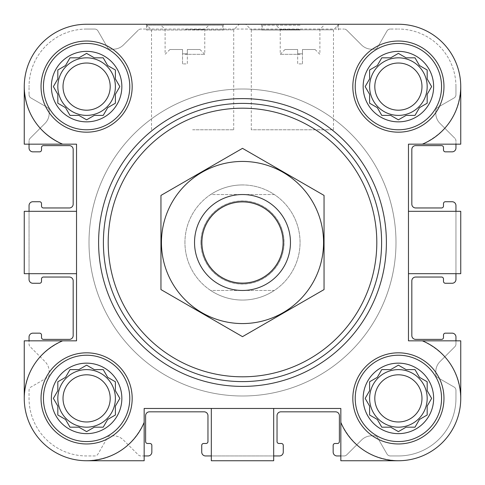 <?xml version="1.0" encoding="UTF-8"?>
<svg xmlns="http://www.w3.org/2000/svg" width="485" height="485" viewBox="0 0 485 485"><rect width="100%" height="100%" fill="white"/><g stroke="black" fill="none" stroke-linecap="round" stroke-linejoin="round"><path stroke-width="0.36" stroke-dasharray="2.42 1.82" d="M242.5 184.937A57.563 57.563 0 0 0 192.654 271.279A57.563 57.563 0 0 0 292.346 271.279A57.563 57.563 0 0 0 242.5 184.937A57.563 57.563 0 0 1 300.063 242.5A57.563 57.563 0 0 1 242.5 300.063A57.563 57.563 0 0 1 184.937 242.5A57.563 57.563 0 0 1 242.5 184.937M302.458 49.512L315.092 49.512L302.458 49.512L302.458 53.817L297.663 53.817L302.458 53.817L302.458 49.512M182.542 49.512L169.908 49.512L182.542 49.512L182.542 53.817L187.337 53.817L187.337 49.512L187.337 53.817L182.542 53.817L182.542 49.512M363.15 398.391A35.241 35.241 0 0 1 416.015 367.872A35.241 35.241 0 0 1 416.015 428.916A35.241 35.241 0 0 1 363.15 398.391M380.992 370.976L377.324 377.324L369.612 381.774L369.612 390.68L365.163 398.391L369.612 406.103L369.612 415.008L377.324 419.464L381.774 427.176L390.68 427.176L398.391 431.626L406.103 427.176L415.008 427.176L419.464 419.464L427.176 415.008L427.176 406.103L431.626 398.391L427.176 390.68L427.176 381.774L419.464 377.324L415.008 369.612L406.103 369.612L398.391 365.163L390.68 369.612L381.774 369.612L377.324 377.324L369.612 381.774L369.612 390.68L365.951 397.027M51.361 398.391A35.241 35.241 0 0 1 104.226 367.872A35.241 35.241 0 0 1 104.226 428.916A35.241 35.241 0 0 1 51.361 398.391M85.245 365.951L78.897 369.612L69.992 369.612L65.536 377.324L57.824 381.774L57.824 390.68L53.374 398.391L57.824 406.103L57.824 415.008L65.536 419.464L69.992 427.176L78.897 427.176L86.609 431.626L94.32 427.176L103.226 427.176L107.676 419.464L115.388 415.008L115.388 406.103L119.837 398.391L115.388 390.68L115.388 381.774L107.676 377.324L103.226 369.612L94.32 369.612L86.609 365.163L78.897 369.612L69.992 369.612L65.536 377.324L57.824 381.774L57.824 390.68L54.162 397.027M51.361 86.609A35.241 35.241 0 0 1 104.226 56.084A35.241 35.241 0 0 1 104.226 117.127A35.241 35.241 0 0 1 51.361 86.609M85.245 54.162L78.897 57.824L69.992 57.824L65.536 65.536L57.824 69.992L57.824 78.897L53.374 86.609L57.824 94.32L57.824 103.226L65.536 107.676L69.992 115.388L78.897 115.388L86.609 119.837L94.32 115.388L103.226 115.388L107.676 107.676L115.388 103.226L115.388 94.32L119.837 86.609L115.388 78.897L115.388 69.992L107.676 65.536L103.226 57.824L94.32 57.824L86.609 53.374L78.897 57.824L69.992 57.824L65.536 65.536L57.824 69.992L57.824 78.897L53.374 86.609L57.824 94.32L57.824 103.226L65.536 107.676L69.992 115.388L78.897 115.388L85.245 119.049M363.15 86.609A35.241 35.241 0 0 1 416.015 56.084A35.241 35.241 0 0 1 416.015 117.127A35.241 35.241 0 0 1 363.15 86.609M397.027 54.162L390.68 57.824L381.774 57.824L377.324 65.536L369.612 69.992L369.612 78.897L365.163 86.609L369.612 94.32L369.612 103.226L377.324 107.676L381.774 115.388L390.68 115.388L398.391 119.837L406.103 115.388L415.008 115.388L419.464 107.676L427.176 103.226L427.176 94.32L431.626 86.609L427.176 78.897L427.176 69.992L419.464 65.536L415.008 57.824L406.103 57.824L398.391 53.374L390.68 57.824L381.774 57.824L377.324 65.536L369.612 69.992L369.612 78.897L365.951 85.245M43.438 86.609A43.171 43.171 0 0 1 108.191 49.221A43.171 43.171 0 0 1 108.191 123.996A43.171 43.171 0 0 1 43.438 86.609A43.171 43.171 0 0 1 108.191 49.221A43.171 43.171 0 0 1 108.191 123.996A43.171 43.171 0 0 1 43.438 86.609A43.171 43.171 0 0 1 108.191 49.221A43.171 43.171 0 0 1 108.191 123.996A43.171 43.171 0 0 1 43.438 86.609M43.438 398.391A43.171 43.171 0 0 1 108.191 361.004A43.171 43.171 0 0 1 108.191 435.779A43.171 43.171 0 0 1 43.438 398.391A43.171 43.171 0 0 1 108.191 361.004A43.171 43.171 0 0 1 108.191 435.779A43.171 43.171 0 0 1 43.438 398.391A43.171 43.171 0 0 1 108.191 361.004A43.171 43.171 0 0 1 108.191 435.779A43.171 43.171 0 0 1 43.438 398.391M355.22 398.391A43.171 43.171 0 0 1 419.98 361.004A43.171 43.171 0 0 1 419.98 435.779A43.171 43.171 0 0 1 355.22 398.391A43.171 43.171 0 0 1 419.98 361.004A43.171 43.171 0 0 1 419.98 435.779A43.171 43.171 0 0 1 355.22 398.391A43.171 43.171 0 0 1 419.98 361.004A43.171 43.171 0 0 1 419.98 435.779A43.171 43.171 0 0 1 355.22 398.391M355.22 86.609A43.171 43.171 0 0 1 419.98 49.221A43.171 43.171 0 0 1 419.98 123.996A43.171 43.171 0 0 1 355.22 86.609A43.171 43.171 0 0 1 419.98 49.221A43.171 43.171 0 0 1 419.98 123.996A43.171 43.171 0 0 1 355.22 86.609A43.171 43.171 0 0 1 419.98 49.221A43.171 43.171 0 0 1 419.98 123.996A43.171 43.171 0 0 1 355.22 86.609M29.045 211.321L76.533 211.321L76.533 273.679L24.25 273.679L24.25 211.321L76.533 211.321L29.045 211.321L29.045 205.567A3.838 3.838 0 0 1 32.883 201.73L39.6 201.73A1.916 1.916 0 0 1 41.516 203.645L41.516 206.046A1.916 1.916 0 0 0 43.438 207.962L69.337 207.962A3.838 3.838 0 0 0 73.174 204.124L73.174 149.447A3.838 3.838 0 0 0 69.337 145.609L43.438 145.609A1.916 1.916 0 0 0 41.516 147.525L41.516 149.926A1.916 1.916 0 0 1 39.6 151.841L32.883 151.841A3.838 3.838 0 0 1 29.045 148.004L29.045 144.166L24.25 144.166L24.25 86.609C25.523 113.472 38.315 132.66 62.626 144.166L24.25 144.166L24.25 86.609L24.25 144.166L29.045 144.166L29.045 140.959L29.045 144.166L76.533 144.166L76.533 340.834L76.533 273.679L24.25 273.679L24.25 211.321L29.045 211.321L29.045 273.679L24.25 273.679L24.25 211.321L29.045 211.321L29.045 279.433A3.838 3.838 0 0 0 32.883 283.27L39.6 283.27A1.916 1.916 0 0 0 41.516 281.355L41.516 278.954A1.916 1.916 0 0 1 43.438 277.038L69.337 277.038A3.838 3.838 0 0 1 73.174 280.876L73.174 335.553A3.838 3.838 0 0 1 69.337 339.391L43.438 339.391A1.916 1.916 0 0 1 41.516 337.475L41.516 335.074A1.916 1.916 0 0 0 39.6 333.159L32.883 333.159A3.838 3.838 0 0 0 29.045 336.996L29.045 344.041A3.838 3.838 0 0 0 30.173 346.751L44.978 361.561A14.392 14.392 0 0 1 49.191 371.734L49.191 374.268A3.838 3.838 0 0 1 47.275 377.597L30.967 387.012A3.838 3.838 0 0 0 29.045 390.334L29.045 398.391A57.563 57.563 0 0 0 86.609 455.955L94.666 455.955A3.838 3.838 0 0 0 97.988 454.033L107.403 437.725A3.838 3.838 0 0 1 110.732 435.809L113.266 435.809A14.392 14.392 0 0 1 123.439 440.022L138.249 454.827A3.838 3.838 0 0 0 140.959 455.955L144.166 455.955L144.166 460.75L86.609 460.75C113.472 459.477 132.66 446.685 144.166 422.374C132.66 446.685 113.472 459.477 86.609 460.75A62.359 62.359 0 0 1 24.25 398.391C25.523 371.528 38.315 352.34 62.626 340.834C38.315 352.34 25.523 371.528 24.25 398.391A62.359 62.359 0 0 0 86.609 460.75L144.166 460.75L86.609 460.75M30.173 138.249A3.838 3.838 0 0 0 29.045 140.959A3.838 3.838 0 0 1 30.173 138.249L44.978 123.439A14.392 14.392 0 0 0 49.191 113.266L49.191 110.732A3.838 3.838 0 0 0 47.275 107.403L30.967 97.988L47.275 107.403A3.838 3.838 0 0 1 49.191 110.732L49.191 113.266A14.392 14.392 0 0 1 44.978 123.439L30.173 138.249M29.045 94.666A3.838 3.838 0 0 0 30.967 97.988A3.838 3.838 0 0 1 29.045 94.666L29.045 86.609L29.045 94.666M86.609 29.045A57.563 57.563 0 0 0 29.045 86.609A57.563 57.563 0 0 1 86.609 29.045L94.666 29.045L86.609 29.045M97.988 30.967A3.838 3.838 0 0 0 94.666 29.045A3.838 3.838 0 0 1 97.988 30.967L107.403 47.275A3.838 3.838 0 0 0 110.732 49.191L113.266 49.191A14.392 14.392 0 0 0 123.439 44.978L138.249 30.173L123.439 44.978A14.392 14.392 0 0 1 113.266 49.191L110.732 49.191A3.838 3.838 0 0 1 107.403 47.275L97.988 30.967M140.959 29.045A3.838 3.838 0 0 0 138.249 30.173A3.838 3.838 0 0 1 140.959 29.045L344.041 29.045L140.959 29.045M346.751 30.173A3.838 3.838 0 0 0 344.041 29.045A3.838 3.838 0 0 1 346.751 30.173L361.561 44.978A14.392 14.392 0 0 0 371.734 49.191L374.268 49.191A3.838 3.838 0 0 0 377.597 47.275L387.012 30.967L377.597 47.275A3.838 3.838 0 0 1 374.268 49.191L371.734 49.191A14.392 14.392 0 0 1 361.561 44.978L346.751 30.173M390.334 29.045A3.838 3.838 0 0 0 387.012 30.967A3.838 3.838 0 0 1 390.334 29.045L398.391 29.045L390.334 29.045M455.955 86.609A57.563 57.563 0 0 0 398.391 29.045A57.563 57.563 0 0 1 455.955 86.609L455.955 94.666L455.955 86.609M454.033 97.988A3.838 3.838 0 0 0 455.955 94.666A3.838 3.838 0 0 1 454.033 97.988L437.725 107.403A3.838 3.838 0 0 0 435.809 110.732L435.809 113.266A14.392 14.392 0 0 0 440.022 123.439L454.827 138.249L440.022 123.439A14.392 14.392 0 0 1 435.809 113.266L435.809 110.732A3.838 3.838 0 0 1 437.725 107.403L454.033 97.988M455.955 140.959A3.838 3.838 0 0 0 454.827 138.249A3.838 3.838 0 0 1 455.955 140.959L455.955 144.166L455.955 140.959M398.391 24.25L86.609 24.25L398.391 24.25A62.359 62.359 0 0 1 460.75 86.609C459.477 113.472 446.685 132.66 422.374 144.166A62.359 62.359 0 0 0 398.391 24.25A62.359 62.359 0 0 1 460.75 86.609L460.75 144.166L422.374 144.166C446.685 132.66 459.477 113.472 460.75 86.609L460.75 144.166L408.467 144.166L408.467 340.834L408.467 144.166L408.467 211.321L460.75 211.321L460.75 273.679L455.955 273.679L455.955 211.321L460.75 211.321L460.75 273.679L408.467 273.679L408.467 340.834L460.75 340.834L460.75 398.391C459.477 371.528 446.685 352.34 422.374 340.834C446.685 352.34 459.477 371.528 460.75 398.391A62.359 62.359 0 0 1 398.391 460.75L340.834 460.75L340.834 455.955L344.041 455.955A3.838 3.838 0 0 0 346.751 454.827L361.561 440.022A14.392 14.392 0 0 1 371.734 435.809L374.268 435.809A3.838 3.838 0 0 1 377.597 437.725L387.012 454.033A3.838 3.838 0 0 0 390.334 455.955L398.391 455.955A57.563 57.563 0 0 0 455.955 398.391L455.955 390.334A3.838 3.838 0 0 0 454.033 387.012L437.725 377.597A3.838 3.838 0 0 1 435.809 374.268L435.809 371.734A14.392 14.392 0 0 1 440.022 361.561L454.827 346.751A3.838 3.838 0 0 0 455.955 344.041L455.955 340.834L460.75 340.834L460.75 398.391A62.359 62.359 0 0 1 398.391 460.75L340.834 460.75L340.834 422.374C352.34 446.685 371.528 459.477 398.391 460.75L340.834 460.75L340.834 455.955L344.041 455.955A3.838 3.838 0 0 0 346.751 454.827L361.561 440.022A14.392 14.392 0 0 1 371.734 435.809L374.268 435.809A3.838 3.838 0 0 1 377.597 437.725L387.012 454.033A3.838 3.838 0 0 0 390.334 455.955L398.391 455.955A57.563 57.563 0 0 0 455.955 398.391L455.955 390.334A3.838 3.838 0 0 0 454.033 387.012L437.725 377.597A3.838 3.838 0 0 1 435.809 374.268L435.809 371.734A14.392 14.392 0 0 1 440.022 361.561L454.827 346.751A3.838 3.838 0 0 0 455.955 344.041L455.955 336.996A3.838 3.838 0 0 0 452.117 333.159L445.4 333.159A1.916 1.916 0 0 0 443.484 335.074L443.484 337.475A1.916 1.916 0 0 1 441.562 339.391L415.663 339.391A3.838 3.838 0 0 1 411.826 335.553L411.826 280.876A3.838 3.838 0 0 1 415.663 277.038L441.562 277.038A1.916 1.916 0 0 1 443.484 278.954L443.484 281.355A1.916 1.916 0 0 0 445.4 283.27L452.117 283.27A3.838 3.838 0 0 0 455.955 279.433L455.955 211.321L460.75 211.321L460.75 273.679L408.467 273.679L455.955 273.679M333.474 129.78L333.474 29.821L339.045 24.25L245.725 24.25L339.045 24.25L245.725 24.25L251.297 29.821L333.474 29.821L251.297 29.821L251.297 129.78L333.474 129.78L251.297 129.78M222.469 25.208L223.312 30.003L223.312 24.25L146.567 24.25L223.312 24.25L146.567 24.25L146.567 30.003L223.312 30.003L146.567 30.003L147.41 25.208L222.469 25.208L147.41 25.208M86.609 24.25A62.359 62.359 0 0 0 24.25 86.609A62.359 62.359 0 0 1 86.609 24.25A62.359 62.359 0 0 0 62.626 144.166C38.315 132.66 25.523 113.472 24.25 86.609M211.321 408.467L211.321 455.955L211.321 408.467L273.679 408.467L273.679 455.955L279.433 455.955A3.838 3.838 0 0 0 283.27 452.117L283.27 445.4A1.916 1.916 0 0 0 281.355 443.484L278.954 443.484A1.916 1.916 0 0 1 277.038 441.562L277.038 415.663A3.838 3.838 0 0 1 280.876 411.826L335.553 411.826A3.838 3.838 0 0 1 339.391 415.663L339.391 441.562A1.916 1.916 0 0 1 337.475 443.484L335.074 443.484A1.916 1.916 0 0 0 333.159 445.4L333.159 452.117A3.838 3.838 0 0 0 336.996 455.955L340.834 455.955L340.834 408.467L273.679 408.467L273.679 460.75L211.321 460.75L211.321 455.955L273.679 455.955L273.679 460.75L211.321 460.75L211.321 455.955L273.679 455.955L273.679 460.75L211.321 460.75L211.321 408.467L144.166 408.467L340.834 408.467L144.166 408.467L144.166 460.75L144.166 422.374A62.359 62.359 0 0 1 42.516 442.484A62.359 62.359 0 0 1 62.626 340.834L76.533 340.834L76.533 273.679L29.045 273.679M62.626 340.834L24.25 340.834L24.25 398.391L24.25 340.834L29.045 340.834L29.045 344.041A3.838 3.838 0 0 0 30.173 346.751L44.978 361.561A14.392 14.392 0 0 1 49.191 371.734L49.191 374.268A3.838 3.838 0 0 1 47.275 377.597L30.967 387.012A3.838 3.838 0 0 0 29.045 390.334L29.045 398.391A57.563 57.563 0 0 0 86.609 455.955L94.666 455.955A3.838 3.838 0 0 0 97.988 454.033L107.403 437.725A3.838 3.838 0 0 1 110.732 435.809L113.266 435.809A14.392 14.392 0 0 1 123.439 440.022L138.249 454.827A3.838 3.838 0 0 0 140.959 455.955L148.004 455.955A3.838 3.838 0 0 0 151.841 452.117L151.841 445.4A1.916 1.916 0 0 0 149.926 443.484L147.525 443.484A1.916 1.916 0 0 1 145.609 441.562L145.609 415.663A3.838 3.838 0 0 1 149.447 411.826L204.124 411.826A3.838 3.838 0 0 1 207.962 415.663L207.962 441.562A1.916 1.916 0 0 1 206.046 443.484L203.645 443.484A1.916 1.916 0 0 0 201.73 445.4L201.73 452.117A3.838 3.838 0 0 0 205.567 455.955L211.321 455.955M29.045 144.166L76.533 144.166L76.533 211.321L76.533 144.166L62.626 144.166M398.391 460.75C371.528 459.477 352.34 446.685 340.834 422.374A62.359 62.359 0 0 0 442.484 442.484A62.359 62.359 0 0 0 422.374 340.834L460.75 340.834L460.75 398.391M460.75 86.609L460.75 144.166L422.374 144.166M455.955 144.166L455.955 148.004A3.838 3.838 0 0 1 452.117 151.841L445.4 151.841A1.916 1.916 0 0 1 443.484 149.926L443.484 147.525A1.916 1.916 0 0 0 441.562 145.609L415.663 145.609A3.838 3.838 0 0 0 411.826 149.447L411.826 204.124A3.838 3.838 0 0 0 415.663 207.962L441.562 207.962A1.916 1.916 0 0 0 443.484 206.046L443.484 203.645A1.916 1.916 0 0 1 445.4 201.73L452.117 201.73A3.838 3.838 0 0 1 455.955 205.567L455.955 211.321L408.467 211.321L408.467 273.679M29.045 340.834L76.533 340.834L24.25 340.834L24.25 398.391M76.533 211.321L76.533 273.679M98.6 242.5A143.899 143.899 0 0 1 314.45 117.879A143.899 143.899 0 0 1 314.45 367.121A143.899 143.899 0 0 1 98.6 242.5A143.899 143.899 0 0 0 242.5 386.399A143.899 143.899 0 0 0 386.399 242.5A143.899 143.899 0 0 0 242.5 98.6A143.899 143.899 0 0 0 98.6 242.5A143.899 143.899 0 0 1 314.45 117.879A143.899 143.899 0 0 1 314.45 367.121A143.899 143.899 0 0 1 98.6 242.5M300.063 24.25L261.688 24.25L300.063 24.25M192.612 24.25L239.275 24.25L192.612 24.25M41.037 86.609A45.566 45.566 0 0 1 109.392 47.142A45.566 45.566 0 0 1 109.392 126.07A45.566 45.566 0 0 1 41.037 86.609A45.566 45.566 0 0 1 109.392 47.142A45.566 45.566 0 0 1 109.392 126.07A45.566 45.566 0 0 1 41.037 86.609A45.566 45.566 0 0 1 109.392 47.142A45.566 45.566 0 0 1 109.392 126.07A45.566 45.566 0 0 1 41.037 86.609M41.037 398.391A45.566 45.566 0 0 1 109.392 358.93A45.566 45.566 0 0 1 109.392 437.858A45.566 45.566 0 0 1 41.037 398.391A45.566 45.566 0 0 1 109.392 358.93A45.566 45.566 0 0 1 109.392 437.858A45.566 45.566 0 0 1 41.037 398.391A45.566 45.566 0 0 1 109.392 358.93A45.566 45.566 0 0 1 109.392 437.858A45.566 45.566 0 0 1 41.037 398.391M352.825 398.391A45.566 45.566 0 0 1 421.18 358.93A45.566 45.566 0 0 1 421.18 437.858A45.566 45.566 0 0 1 352.825 398.391A45.566 45.566 0 0 1 421.18 358.93A45.566 45.566 0 0 1 421.18 437.858A45.566 45.566 0 0 1 352.825 398.391A45.566 45.566 0 0 1 421.18 358.93A45.566 45.566 0 0 1 421.18 437.858A45.566 45.566 0 0 1 352.825 398.391M352.825 86.609A45.566 45.566 0 0 1 421.18 47.142A45.566 45.566 0 0 1 421.18 126.07A45.566 45.566 0 0 1 352.825 86.609A45.566 45.566 0 0 1 421.18 47.142A45.566 45.566 0 0 1 421.18 126.07A45.566 45.566 0 0 1 352.825 86.609A45.566 45.566 0 0 1 421.18 47.142A45.566 45.566 0 0 1 421.18 126.07A45.566 45.566 0 0 1 352.825 86.609M455.955 340.834L422.374 340.834M340.834 422.374L340.834 455.955M144.166 455.955L144.166 422.374M408.467 211.321L455.955 211.321M273.679 408.467L273.679 455.955M365.951 87.973L369.612 94.32L369.612 103.226L377.324 107.676L380.992 114.023M369.612 103.226L377.324 107.676L381.774 115.388L390.68 115.388L397.027 119.049M399.755 119.049L406.103 115.388L415.008 115.388L419.464 107.676L427.176 103.226L427.176 94.32L430.838 87.973M430.838 85.245L427.176 78.897L427.176 69.992L419.464 65.536L415.008 57.824L406.103 57.824L399.755 54.162M421.98 86.609A23.583 23.583 0 0 1 398.391 110.192A23.583 23.583 0 0 1 374.808 86.609A23.583 23.583 0 0 1 398.391 63.02A23.583 23.583 0 0 1 421.98 86.609M369.612 86.609A28.779 28.779 0 0 1 412.783 61.68A28.779 28.779 0 0 1 412.783 111.532A28.779 28.779 0 0 1 369.612 86.609A28.779 28.779 0 0 0 398.391 115.388A28.779 28.779 0 0 0 427.176 86.609A28.779 28.779 0 0 0 398.391 57.824A28.779 28.779 0 0 0 369.612 86.609A28.779 28.779 0 0 1 412.783 61.68A28.779 28.779 0 0 1 412.783 111.532A28.779 28.779 0 0 1 369.612 86.609M57.436 79.576L53.374 86.609M54.162 87.973L57.824 94.32M87.973 119.049L94.32 115.388L103.226 115.388L107.676 107.676L114.023 104.008M103.226 115.388L107.676 107.676L115.388 103.226L115.388 94.32L119.049 87.973M119.049 85.245L115.388 78.897L115.388 69.992L107.676 65.536L103.226 57.824L94.32 57.824L87.973 54.162M54.162 399.755L57.824 406.103L57.824 415.008L65.536 419.464L69.992 427.176L78.897 427.176L85.245 430.838M87.973 430.838L94.32 427.176L103.226 427.176L107.676 419.464L115.388 415.008L115.388 406.103L119.049 399.755M119.049 397.027L115.388 390.68L115.388 381.774L107.676 377.324L103.226 369.612L94.32 369.612L87.973 365.951M365.951 399.755L369.612 406.103L369.612 415.008L377.324 419.464L381.774 427.176L390.68 427.176L397.027 430.838M399.755 430.838L406.103 427.176L415.008 427.176L419.464 419.464L427.176 415.008L427.176 406.103L430.838 399.755M430.838 397.027L427.176 390.68L427.176 381.774L419.464 377.324L415.008 369.612L406.103 369.612L399.755 365.951M397.027 365.951L390.68 369.612L381.774 369.612L377.324 377.324L369.612 381.774L369.612 390.68L365.163 398.391L369.612 406.103M110.192 86.609A23.583 23.583 0 0 1 86.609 110.192A23.583 23.583 0 0 1 63.02 86.609A23.583 23.583 0 0 1 86.609 63.02A23.583 23.583 0 0 1 110.192 86.609M57.824 86.609A28.779 28.779 0 0 1 100.995 61.68A28.779 28.779 0 0 1 100.995 111.532A28.779 28.779 0 0 1 57.824 86.609A28.779 28.779 0 0 0 86.609 115.388A28.779 28.779 0 0 0 115.388 86.609A28.779 28.779 0 0 0 86.609 57.824A28.779 28.779 0 0 0 57.824 86.609A28.779 28.779 0 0 1 100.995 61.68A28.779 28.779 0 0 1 100.995 111.532A28.779 28.779 0 0 1 57.824 86.609M110.192 398.391A23.583 23.583 0 0 1 86.609 421.98A23.583 23.583 0 0 1 63.02 398.391A23.583 23.583 0 0 1 86.609 374.808A23.583 23.583 0 0 1 110.192 398.391M57.824 398.391A28.779 28.779 0 0 1 100.995 373.468A28.779 28.779 0 0 1 100.995 423.32A28.779 28.779 0 0 1 57.824 398.391A28.779 28.779 0 0 0 86.609 427.176A28.779 28.779 0 0 0 115.388 398.391A28.779 28.779 0 0 0 86.609 369.612A28.779 28.779 0 0 0 57.824 398.391A28.779 28.779 0 0 1 100.995 373.468A28.779 28.779 0 0 1 100.995 423.32A28.779 28.779 0 0 1 57.824 398.391M421.98 398.391A23.583 23.583 0 0 1 398.391 421.98A23.583 23.583 0 0 1 374.808 398.391A23.583 23.583 0 0 1 398.391 374.808A23.583 23.583 0 0 1 421.98 398.391M369.612 398.391A28.779 28.779 0 0 1 412.783 373.468A28.779 28.779 0 0 1 412.783 423.32A28.779 28.779 0 0 1 369.612 398.391A28.779 28.779 0 0 0 398.391 427.176A28.779 28.779 0 0 0 427.176 398.391A28.779 28.779 0 0 0 398.391 369.612A28.779 28.779 0 0 0 369.612 398.391A28.779 28.779 0 0 1 412.783 373.468A28.779 28.779 0 0 1 412.783 423.32A28.779 28.779 0 0 1 369.612 398.391M381.774 57.824L377.324 65.536L369.612 69.992L369.612 78.897L365.163 86.609L369.612 94.32M381.774 115.388L390.68 115.388L398.391 119.837L406.103 115.388M415.008 115.388L419.464 107.676L427.176 103.226L427.176 94.32L431.626 86.609L427.176 78.897M427.176 69.992L419.464 65.536L415.008 57.824L406.103 57.824L398.391 53.374L390.68 57.824M374.808 86.609A23.583 23.583 0 0 1 410.183 66.184A23.583 23.583 0 0 1 410.183 107.033A23.583 23.583 0 0 1 374.808 86.609A23.583 23.583 0 0 1 410.183 66.184A23.583 23.583 0 0 1 410.183 107.033A23.583 23.583 0 0 1 374.808 86.609M57.824 103.226L65.536 107.676L69.992 115.388L78.897 115.388L86.609 119.837L94.32 115.388M115.388 103.226L115.388 94.32L119.837 86.609L115.388 78.897M115.388 69.992L107.676 65.536L103.226 57.824L94.32 57.824L86.609 53.374L78.897 57.824M69.992 57.824L65.536 65.536L57.824 69.992L57.824 78.897M69.992 369.612L65.536 377.324L57.824 381.774L57.824 390.68L53.374 398.391L57.824 406.103M57.824 415.008L65.536 419.464L69.992 427.176L78.897 427.176L86.609 431.626L94.32 427.176M103.226 427.176L107.676 419.464L115.388 415.008L115.388 406.103L119.837 398.391L115.388 390.68M115.388 381.774L107.676 377.324L103.226 369.612L94.32 369.612L86.609 365.163L78.897 369.612M369.612 415.008L377.324 419.464L381.774 427.176L390.68 427.176L398.391 431.626L406.103 427.176M415.008 427.176L419.464 419.464L427.176 415.008L427.176 406.103L431.626 398.391L427.176 390.68M427.176 381.774L419.464 377.324L415.008 369.612L406.103 369.612L398.391 365.163L390.68 369.612M63.02 86.609A23.583 23.583 0 0 1 98.4 66.184A23.583 23.583 0 0 1 98.4 107.033A23.583 23.583 0 0 1 63.02 86.609A23.583 23.583 0 0 1 98.4 66.184A23.583 23.583 0 0 1 98.4 107.033A23.583 23.583 0 0 1 63.02 86.609M63.02 398.391A23.583 23.583 0 0 1 98.4 377.967A23.583 23.583 0 0 1 98.4 418.816A23.583 23.583 0 0 1 63.02 398.391A23.583 23.583 0 0 1 98.4 377.967A23.583 23.583 0 0 1 98.4 418.816A23.583 23.583 0 0 1 63.02 398.391M374.808 398.391A23.583 23.583 0 0 1 410.183 377.967A23.583 23.583 0 0 1 410.183 418.816A23.583 23.583 0 0 1 374.808 398.391A23.583 23.583 0 0 1 410.183 377.967A23.583 23.583 0 0 1 410.183 418.816A23.583 23.583 0 0 1 374.808 398.391M103.396 242.5A139.104 139.104 0 0 1 312.055 122.032A139.104 139.104 0 0 1 312.055 362.968A139.104 139.104 0 0 1 103.396 242.5M184.937 25.208L208.926 25.208L184.937 25.208M184.937 29.361L204.767 29.361L184.937 29.361M184.937 54.308L204.767 54.308L184.937 54.308M187.337 49.512L199.972 49.512L187.337 49.512M182.542 63.905L182.542 53.817L182.542 63.905L187.337 63.905L187.337 53.817L187.337 63.905L182.542 63.905M192.612 29.821L233.703 29.821L192.612 29.821M192.612 129.78L233.703 129.78L192.612 129.78M297.663 49.512L285.028 49.512L297.663 49.512L297.663 53.817L297.663 49.512M300.063 54.308L280.233 54.308L300.063 54.308M300.063 29.361L280.233 29.361L300.063 29.361M300.063 25.208L262.531 25.208L300.063 25.208M300.063 30.003L261.688 30.003L300.063 30.003M302.458 63.905L302.458 53.817L302.458 63.905L297.663 63.905L297.663 53.817L297.663 63.905L302.458 63.905M108.191 242.5A134.309 134.309 0 0 1 309.654 126.185A134.309 134.309 0 0 1 309.654 358.815A134.309 134.309 0 0 1 108.191 242.5M89.004 242.5A153.496 153.496 0 0 1 319.245 109.568A153.496 153.496 0 0 1 319.245 375.432A153.496 153.496 0 0 1 89.004 242.5A153.496 153.496 0 0 1 319.245 109.568A153.496 153.496 0 0 1 319.245 375.432A153.496 153.496 0 0 1 89.004 242.5A153.496 153.496 0 0 1 319.245 109.568A153.496 153.496 0 0 1 319.245 375.432A153.496 153.496 0 0 1 89.004 242.5A153.496 153.496 0 0 1 319.245 109.568A153.496 153.496 0 0 1 319.245 375.432A153.496 153.496 0 0 1 89.004 242.5M184.937 242.5A57.563 57.563 0 0 1 271.279 192.654A57.563 57.563 0 0 1 271.279 292.346A57.563 57.563 0 0 1 184.937 242.5A57.563 57.563 0 0 1 210.684 194.533L274.316 194.533A57.563 57.563 0 0 0 210.684 194.533L274.316 194.533A57.563 57.563 0 0 1 274.316 290.466L210.684 290.466A57.563 57.563 0 0 0 274.316 290.466L210.684 290.466A57.563 57.563 0 0 1 184.937 242.5M200.929 242.5A41.571 41.571 0 0 1 263.282 206.501A41.571 41.571 0 0 1 263.282 278.499A41.571 41.571 0 0 1 200.929 242.5M194.533 242.5A47.966 47.966 0 0 1 266.483 200.96A47.966 47.966 0 0 1 266.483 284.04A47.966 47.966 0 0 1 194.533 242.5M242.5 194.533A47.966 47.966 0 0 1 284.04 266.483A47.966 47.966 0 0 1 200.96 266.483A47.966 47.966 0 0 1 242.5 194.533A47.966 47.966 0 0 1 284.04 266.483A47.966 47.966 0 0 1 200.96 266.483A47.966 47.966 0 0 1 242.5 194.533M160.953 289.581L160.953 195.419L242.5 148.343L324.047 195.419L324.047 289.581L242.5 336.657L160.953 289.581M242.5 161.438A81.062 81.062 0 0 1 312.704 283.034A81.062 81.062 0 0 1 172.296 283.034A81.062 81.062 0 0 1 242.5 161.438M242.5 201.02A41.48 41.48 0 0 1 278.42 263.24A41.48 41.48 0 0 1 206.58 263.24A41.48 41.48 0 0 1 242.5 201.02A41.48 41.48 0 0 1 278.42 263.24A41.48 41.48 0 0 1 206.58 263.24A41.48 41.48 0 0 1 242.5 201.02M199.972 49.512L204.767 54.308L204.767 29.361L208.926 25.208M169.908 49.512L165.112 54.308L165.112 29.361L160.953 25.208M233.703 129.78L233.703 29.821L239.275 24.25M151.526 129.78L151.526 29.821L145.955 24.25M285.028 49.512L280.233 54.308L280.233 29.361L276.074 25.208M315.092 49.512L319.888 54.308L319.888 29.361L324.047 25.208M262.531 25.208L261.688 30.003L261.688 24.25M337.59 25.208L338.433 30.003L338.433 24.25"/><path stroke-width="0.73" d="M43.438 86.609A43.171 43.171 0 0 1 108.191 49.221A43.171 43.171 0 0 1 108.191 123.996A43.171 43.171 0 0 1 43.438 86.609M121.85 86.609A35.241 35.241 0 0 0 86.609 51.361A35.241 35.241 0 0 0 51.361 86.609A35.241 35.241 0 0 0 86.609 121.85A35.241 35.241 0 0 0 121.85 86.609M43.438 398.391A43.171 43.171 0 0 1 108.191 361.004A43.171 43.171 0 0 1 108.191 435.779A43.171 43.171 0 0 1 43.438 398.391M121.85 398.391A35.241 35.241 0 0 0 86.609 363.15A35.241 35.241 0 0 0 51.361 398.391A35.241 35.241 0 0 0 86.609 433.638A35.241 35.241 0 0 0 121.85 398.391M355.22 398.391A43.171 43.171 0 0 1 419.98 361.004A43.171 43.171 0 0 1 419.98 435.779A43.171 43.171 0 0 1 355.22 398.391M433.638 398.391A35.241 35.241 0 0 0 398.391 363.15A35.241 35.241 0 0 0 363.15 398.391A35.241 35.241 0 0 0 398.391 433.638A35.241 35.241 0 0 0 433.638 398.391M355.22 86.609A43.171 43.171 0 0 1 419.98 49.221A43.171 43.171 0 0 1 419.98 123.996A43.171 43.171 0 0 1 355.22 86.609M433.638 86.609A35.241 35.241 0 0 0 398.391 51.361A35.241 35.241 0 0 0 363.15 86.609A35.241 35.241 0 0 0 398.391 121.85A35.241 35.241 0 0 0 433.638 86.609M460.75 86.609L460.75 144.166L422.374 144.166A62.359 62.359 0 0 0 398.391 24.25L339.045 24.25M245.725 24.25L223.312 24.25M146.567 24.25L86.609 24.25A62.359 62.359 0 0 0 62.626 144.166L24.25 144.166L24.25 86.609M398.391 460.75L340.834 460.75L340.834 422.374A62.359 62.359 0 0 0 442.484 442.484A62.359 62.359 0 0 0 422.374 340.834L408.467 340.834L408.467 144.166L422.374 144.166M273.679 408.467L273.679 460.75L211.321 460.75L211.321 408.467M408.467 211.321L460.75 211.321L460.75 273.679L408.467 273.679M340.834 422.374L340.834 408.467L144.166 408.467L144.166 422.374A62.359 62.359 0 0 1 42.516 442.484A62.359 62.359 0 0 1 62.626 340.834L24.25 340.834L24.25 398.391M62.626 144.166L76.533 144.166L76.533 340.834L62.626 340.834M398.391 24.25L86.609 24.25M41.037 86.609A45.566 45.566 0 0 1 109.392 47.142A45.566 45.566 0 0 1 109.392 126.07A45.566 45.566 0 0 1 41.037 86.609M41.037 398.391A45.566 45.566 0 0 1 109.392 358.93A45.566 45.566 0 0 1 109.392 437.858A45.566 45.566 0 0 1 41.037 398.391M352.825 398.391A45.566 45.566 0 0 1 421.18 358.93A45.566 45.566 0 0 1 421.18 437.858A45.566 45.566 0 0 1 352.825 398.391M352.825 86.609A45.566 45.566 0 0 1 421.18 47.142A45.566 45.566 0 0 1 421.18 126.07A45.566 45.566 0 0 1 352.825 86.609M144.166 422.374L144.166 460.75L86.609 460.75M422.374 340.834L460.75 340.834L460.75 398.391M76.533 211.321L24.25 211.321L24.25 273.679L76.533 273.679M29.045 144.166L29.045 148.004A3.838 3.838 0 0 0 32.883 151.841L39.6 151.841A1.916 1.916 0 0 0 41.516 149.926L41.516 147.525A1.916 1.916 0 0 1 43.438 145.609L69.337 145.609A3.838 3.838 0 0 1 73.174 149.447L73.174 204.124A3.838 3.838 0 0 1 69.337 207.962L43.438 207.962A1.916 1.916 0 0 1 41.516 206.046L41.516 203.645A1.916 1.916 0 0 0 39.6 201.73L32.883 201.73A3.838 3.838 0 0 0 29.045 205.567L29.045 211.321M29.045 273.679L29.045 279.433A3.838 3.838 0 0 0 32.883 283.27L39.6 283.27A1.916 1.916 0 0 0 41.516 281.355L41.516 278.954A1.916 1.916 0 0 1 43.438 277.038L69.337 277.038A3.838 3.838 0 0 1 73.174 280.876L73.174 335.553A3.838 3.838 0 0 1 69.337 339.391L43.438 339.391A1.916 1.916 0 0 1 41.516 337.475L41.516 335.074A1.916 1.916 0 0 0 39.6 333.159L32.883 333.159A3.838 3.838 0 0 0 29.045 336.996L29.045 340.834M455.955 340.834L455.955 336.996A3.838 3.838 0 0 0 452.117 333.159L445.4 333.159A1.916 1.916 0 0 0 443.484 335.074L443.484 337.475A1.916 1.916 0 0 1 441.562 339.391L415.663 339.391A3.838 3.838 0 0 1 411.826 335.553L411.826 280.876A3.838 3.838 0 0 1 415.663 277.038L441.562 277.038A1.916 1.916 0 0 1 443.484 278.954L443.484 281.355A1.916 1.916 0 0 0 445.4 283.27L452.117 283.27A3.838 3.838 0 0 0 455.955 279.433L455.955 273.679M455.955 211.321L455.955 205.567A3.838 3.838 0 0 0 452.117 201.73L445.4 201.73A1.916 1.916 0 0 0 443.484 203.645L443.484 206.046A1.916 1.916 0 0 1 441.562 207.962L415.663 207.962A3.838 3.838 0 0 1 411.826 204.124L411.826 149.447A3.838 3.838 0 0 1 415.663 145.609L441.562 145.609A1.916 1.916 0 0 1 443.484 147.525L443.484 149.926A1.916 1.916 0 0 0 445.4 151.841L452.117 151.841A3.838 3.838 0 0 0 455.955 148.004L455.955 144.166M144.166 455.955L148.004 455.955A3.838 3.838 0 0 0 151.841 452.117L151.841 445.4A1.916 1.916 0 0 0 149.926 443.484L147.525 443.484A1.916 1.916 0 0 1 145.609 441.562L145.609 415.663A3.838 3.838 0 0 1 149.447 411.826L204.124 411.826A3.838 3.838 0 0 1 207.962 415.663L207.962 441.562A1.916 1.916 0 0 1 206.046 443.484L203.645 443.484A1.916 1.916 0 0 0 201.73 445.4L201.73 452.117A3.838 3.838 0 0 0 205.567 455.955L211.321 455.955M273.679 455.955L279.433 455.955A3.838 3.838 0 0 0 283.27 452.117L283.27 445.4A1.916 1.916 0 0 0 281.355 443.484L278.954 443.484A1.916 1.916 0 0 1 277.038 441.562L277.038 415.663A3.838 3.838 0 0 1 280.876 411.826L335.553 411.826A3.838 3.838 0 0 1 339.391 415.663L339.391 441.562A1.916 1.916 0 0 1 337.475 443.484L335.074 443.484A1.916 1.916 0 0 0 333.159 445.4L333.159 452.117A3.838 3.838 0 0 0 336.996 455.955L340.834 455.955M390.68 57.824L381.774 57.824L377.324 65.536L369.612 69.992L369.612 78.897L365.163 86.609L369.612 94.32L369.612 103.226L377.324 107.676L381.774 115.388L390.68 115.388L398.391 119.837L406.103 115.388L415.008 115.388L419.464 107.676L427.176 103.226L427.176 94.32L431.626 86.609L427.176 78.897L427.176 69.992L419.464 65.536L415.008 57.824L406.103 57.824L398.391 53.374L390.68 57.824L381.774 57.824M390.68 369.612L381.774 369.612L377.324 377.324L369.612 381.774L369.612 390.68L365.163 398.391L369.612 406.103L369.612 415.008L377.324 419.464L381.774 427.176L390.68 427.176L398.391 431.626L406.103 427.176L415.008 427.176L419.464 419.464L427.176 415.008L427.176 406.103L431.626 398.391L427.176 390.68L427.176 381.774L419.464 377.324L415.008 369.612L406.103 369.612L398.391 365.163L390.68 369.612L381.774 369.612L380.992 370.976M78.897 369.612L69.992 369.612L65.536 377.324L57.824 381.774L57.824 390.68L53.374 398.391L57.824 406.103L57.824 415.008L65.536 419.464L69.992 427.176L78.897 427.176L86.609 431.626L94.32 427.176L103.226 427.176L107.676 419.464L115.388 415.008L115.388 406.103L119.837 398.391L115.388 390.68L115.388 381.774L107.676 377.324L103.226 369.612L94.32 369.612L86.609 365.163L78.897 369.612L69.992 369.612M78.897 57.824L69.992 57.824L65.536 65.536L57.824 69.992L57.824 78.897L53.374 86.609L57.824 94.32L57.824 103.226L65.536 107.676L69.992 115.388L78.897 115.388L86.609 119.837L94.32 115.388L103.226 115.388L107.676 107.676L115.388 103.226L115.388 94.32L119.837 86.609L115.388 78.897L115.388 69.992L107.676 65.536L103.226 57.824L94.32 57.824L86.609 53.374L78.897 57.824L69.992 57.824M365.951 85.245L365.163 86.609L365.951 87.973M369.612 94.32L369.612 103.226M380.992 114.023L381.774 115.388M397.027 119.049L398.391 119.837L399.755 119.049M406.103 115.388L415.008 115.388M430.838 87.973L431.626 86.609L430.838 85.245M427.176 78.897L427.176 69.992M399.755 54.162L398.391 53.374L397.027 54.162M427.176 86.609A28.779 28.779 0 0 0 398.391 57.824A28.779 28.779 0 0 0 369.612 86.609A28.779 28.779 0 0 0 398.391 115.388A28.779 28.779 0 0 0 427.176 86.609M374.808 86.609A23.583 23.583 0 0 1 410.183 66.184A23.583 23.583 0 0 1 410.183 107.033A23.583 23.583 0 0 1 374.808 86.609M57.824 78.897L57.436 79.576M53.374 86.609L54.162 87.973M57.824 94.32L57.824 103.226M85.245 119.049L86.609 119.837L87.973 119.049M94.32 115.388L103.226 115.388M114.023 104.008L115.388 103.226M119.049 87.973L119.837 86.609L119.049 85.245M115.388 78.897L115.388 69.992M87.973 54.162L86.609 53.374L85.245 54.162M115.388 86.609A28.779 28.779 0 0 0 86.609 57.824A28.779 28.779 0 0 0 57.824 86.609A28.779 28.779 0 0 0 86.609 115.388A28.779 28.779 0 0 0 115.388 86.609M54.162 397.027L53.374 398.391L54.162 399.755M57.824 406.103L57.824 415.008M85.245 430.838L86.609 431.626L87.973 430.838M94.32 427.176L103.226 427.176M119.049 399.755L119.837 398.391L119.049 397.027M115.388 390.68L115.388 381.774M87.973 365.951L86.609 365.163L85.245 365.951M115.388 398.391A28.779 28.779 0 0 0 86.609 369.612A28.779 28.779 0 0 0 57.824 398.391A28.779 28.779 0 0 0 86.609 427.176A28.779 28.779 0 0 0 115.388 398.391M365.951 397.027L365.163 398.391L365.951 399.755M369.612 406.103L369.612 415.008M397.027 430.838L398.391 431.626L399.755 430.838M406.103 427.176L415.008 427.176M430.838 399.755L431.626 398.391L430.838 397.027M427.176 390.68L427.176 381.774M399.755 365.951L398.391 365.163L397.027 365.951M427.176 398.391A28.779 28.779 0 0 0 398.391 369.612A28.779 28.779 0 0 0 369.612 398.391A28.779 28.779 0 0 0 398.391 427.176A28.779 28.779 0 0 0 427.176 398.391M63.02 86.609A23.583 23.583 0 0 1 98.4 66.184A23.583 23.583 0 0 1 98.4 107.033A23.583 23.583 0 0 1 63.02 86.609M63.02 398.391A23.583 23.583 0 0 1 98.4 377.967A23.583 23.583 0 0 1 98.4 418.816A23.583 23.583 0 0 1 63.02 398.391M374.808 398.391A23.583 23.583 0 0 1 410.183 377.967A23.583 23.583 0 0 1 410.183 418.816A23.583 23.583 0 0 1 374.808 398.391M108.191 242.5A134.309 134.309 0 0 1 309.654 126.185A134.309 134.309 0 0 1 309.654 358.815A134.309 134.309 0 0 1 108.191 242.5M103.396 242.5A139.104 139.104 0 0 1 312.055 122.032A139.104 139.104 0 0 1 312.055 362.968A139.104 139.104 0 0 1 103.396 242.5M98.6 242.5A143.899 143.899 0 0 1 314.45 117.879A143.899 143.899 0 0 1 314.45 367.121A143.899 143.899 0 0 1 98.6 242.5M201.893 242.5A40.607 40.607 0 0 1 262.803 207.331A40.607 40.607 0 0 1 262.803 277.669A40.607 40.607 0 0 1 201.893 242.5M194.533 242.5A47.966 47.966 0 0 1 266.483 200.96A47.966 47.966 0 0 1 266.483 284.04A47.966 47.966 0 0 1 194.533 242.5M242.5 161.438A81.062 81.062 0 0 1 312.704 283.034A81.062 81.062 0 0 1 172.296 283.034A81.062 81.062 0 0 1 242.5 161.438M324.047 289.581L324.047 195.419L242.5 148.343L160.953 195.419L160.953 289.581L242.5 336.657L324.047 289.581"/></g></svg>
